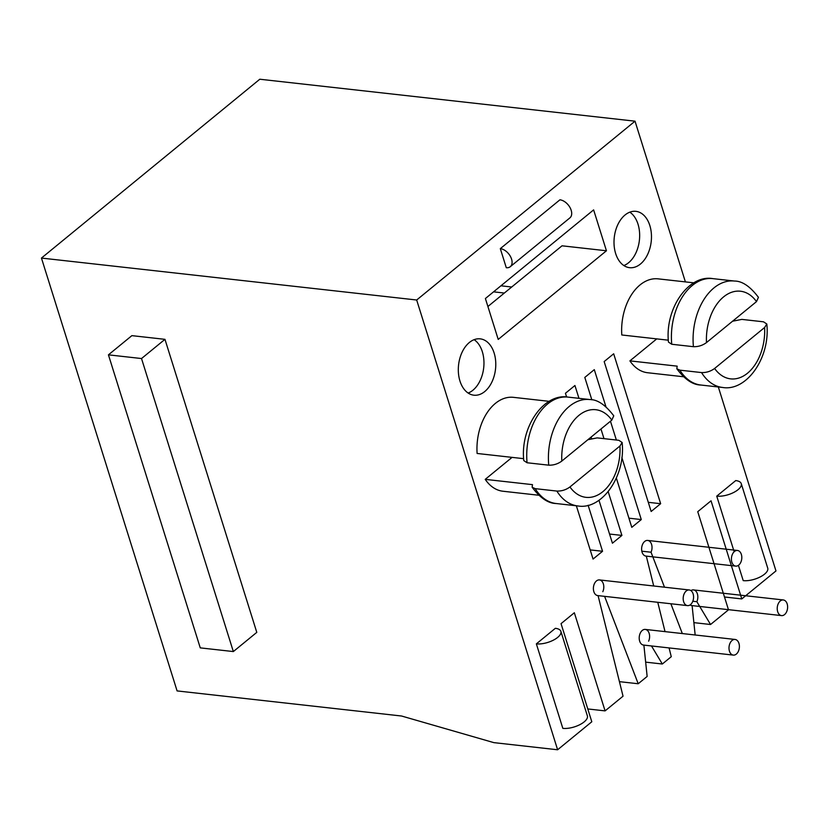 <?xml version="1.0" encoding="UTF-8"?>
<svg xmlns="http://www.w3.org/2000/svg" width="829" height="829" viewBox="0 0 829 829"><rect width="100%" height="100%" fill="white"/><g stroke="black" fill="none" stroke-linecap="round" stroke-linejoin="round"><path stroke-width="1.24" d="M777.675 611.667A7.875 5.161 96.4 0 0 781.54 615.605A7.875 5.161 96.4 0 0 787.55 608.351A7.875 5.161 96.4 0 0 783.291 599.958A7.875 5.161 96.4 0 0 778.307 603.595A7.875 5.161 96.4 0 0 777.675 611.667M729.447 651.169A7.875 5.161 96.4 0 0 733.313 655.107A7.875 5.161 96.4 0 0 739.323 647.853A7.875 5.161 96.4 0 0 735.064 639.449A7.875 5.161 96.4 0 0 730.08 643.097A7.875 5.161 96.4 0 0 729.447 651.169M731.862 562.186A7.875 5.161 96.4 0 0 735.737 566.114A7.875 5.161 96.4 0 0 741.737 558.87A7.875 5.161 96.4 0 0 737.489 550.466A7.875 5.161 96.4 0 0 732.494 554.104A7.875 5.161 96.4 0 0 731.862 562.186M683.635 601.678A7.875 5.161 96.4 0 0 687.51 605.616A7.875 5.161 96.4 0 0 693.51 598.362A7.875 5.161 96.4 0 0 689.262 589.968A7.875 5.161 96.4 0 0 684.267 593.605A7.875 5.161 96.4 0 0 683.635 601.678M706.495 342.574L756.504 301.611L758.431 297.321C750.193 286.43 742.183 281 734.421 281.041A53.533 35.108 -83.6 0 0 693.417 346.688C698.225 346.833 702.588 345.455 706.495 342.574A44.092 28.911 -83.6 0 1 723.603 296.875A44.092 28.911 -83.6 0 1 756.504 301.611M693.417 346.688L671.749 344.263A53.533 35.108 -83.6 0 1 712.743 278.617C688.795 274.358 664.785 308.253 668.454 342.076L671.749 344.263M668.319 340.18L621.791 334.978A47.243 30.974 96.4 0 1 658.112 278.855L693.894 282.844M732.577 321.217L741.851 319.393L763.519 321.818L766.825 324.004L764.618 327.507L714.608 368.47C710.712 371.351 706.349 372.729 701.541 372.573L679.863 370.159L676.827 368.76L677.158 366.149L629.905 360.874A47.243 30.974 96.4 0 0 647.615 372.739L683.397 376.739M561.813 461.069L611.823 420.106L613.761 415.816C605.512 404.915 597.502 399.495 589.74 399.537A53.533 35.108 -83.6 0 0 548.746 465.173C553.554 465.318 557.907 463.95 561.813 461.069A44.092 28.911 -83.6 0 1 578.922 415.37A44.092 28.911 -83.6 0 1 611.823 420.106M548.746 465.173L527.068 462.758A53.533 35.108 -83.6 0 1 568.072 397.112C544.114 392.853 520.104 426.748 523.773 460.561L527.068 462.758M523.638 458.665L477.11 453.463A47.243 30.974 96.4 0 1 513.431 397.34L549.212 401.34M693.883 622.641L710.557 624.506L696.857 601.699A7.875 5.161 96.4 0 0 693.5 589.916A7.875 5.161 96.4 0 0 690.93 590.611M718.328 386.988L775.975 570.932L741.789 598.921L724.484 596.994M741.789 598.921L711.044 500.799L697.749 511.68L728.504 609.812L710.557 624.506M669.076 647.926L671.262 656.692L662.33 664.008L651.48 645.957M645.656 662.143L662.33 664.008M598.072 595.616L623.035 696.194L605.087 710.888L587.782 708.95M605.087 710.888L574.342 612.755L561.046 623.646L591.802 721.769L557.616 749.768L416.676 300.005L41.45 258.068L177.095 690.92L401.578 716.018L493.825 742.629L557.616 749.768M643.884 645.107L647.148 676.443L638.216 683.749L619.418 681.656M685.396 281.901L635.024 121.179L259.798 79.232L41.45 258.068M635.024 121.179L416.676 300.005M598.072 595.605A7.875 5.161 -83.6 0 1 597.719 595.585A7.875 5.161 -83.6 0 1 593.46 587.181A7.875 5.161 -83.6 0 1 599.471 579.927A7.875 5.161 -83.6 0 1 602.818 591.709M604.6 596.352L638.216 683.749M648.63 641.2A7.875 5.161 96.4 0 0 645.273 629.418A7.875 5.161 96.4 0 0 639.273 636.672A7.875 5.161 96.4 0 0 643.532 645.066A7.875 5.161 96.4 0 0 643.874 645.086M665.034 631.625L657.76 602.289M653.708 585.989L646.299 556.104A7.875 5.161 -83.6 0 1 645.946 556.083A7.875 5.161 -83.6 0 1 641.687 547.689A7.875 5.161 -83.6 0 1 647.698 540.435A7.875 5.161 -83.6 0 1 651.045 552.218L664.495 587.201M670.868 603.761L682.329 633.563M690.091 604.921A7.875 5.161 96.4 0 0 691.759 605.564A7.875 5.161 96.4 0 0 692.101 605.595L695.168 634.993M716.743 496.136A15.751 6.632 -17.4 0 0 733.665 492.478A15.751 6.632 -17.4 0 0 741.261 483.649A15.751 6.632 -17.4 0 0 735.727 480.582L716.743 496.136L734.162 551.751M738.432 565.347L743.219 580.632A15.751 6.632 -17.4 0 0 760.141 576.974A15.751 6.632 -17.4 0 0 767.737 568.145L741.261 483.649M500.312 248.638L506.291 267.715A11.026 6.912 -129.3 0 0 510.281 266.7A11.026 6.912 -129.3 0 0 510.395 256.379A11.026 6.912 -129.3 0 0 500.312 248.638L559.927 199.81A11.026 6.912 -129.3 0 1 570.01 207.551A11.026 6.912 -129.3 0 1 569.906 217.872L510.281 266.7M656.744 338.885L629.905 360.874M625.056 214.98A28.341 18.59 96.4 0 0 615.646 253.508A28.341 18.59 96.4 0 0 629.594 267.684A28.341 18.59 96.4 0 0 651.211 241.581A28.341 18.59 96.4 0 0 635.884 211.343A28.341 18.59 96.4 0 0 625.056 214.98M485.4 298.523L593.626 209.882L606.445 250.772L498.219 339.413L485.4 298.523M469.359 342.491A28.341 18.59 96.4 0 0 458.458 373.257A28.341 18.59 96.4 0 0 473.898 395.195A28.341 18.59 96.4 0 0 491.866 382.096A28.341 18.59 96.4 0 0 494.136 353.03A28.341 18.59 96.4 0 0 480.198 338.854A28.341 18.59 96.4 0 0 469.359 342.491M512.073 457.37L485.224 479.359A47.243 30.974 96.4 0 0 502.934 491.234L538.715 495.234M555.347 628.309L536.363 643.864L562.839 728.359A15.751 6.632 -17.4 0 0 579.772 724.701A15.751 6.632 -17.4 0 0 587.367 715.873L560.881 631.377A15.751 6.632 -17.4 0 0 555.347 628.309M660.651 503.7L613.667 353.786L604.175 361.558L651.159 511.472L660.651 503.7L648.288 502.322M616.361 478.095L631.791 527.337L641.283 519.565L621.854 457.546M616.361 440.033L610.465 421.225M605.916 406.687L594.3 369.641L584.808 377.423L591.844 399.847M600.973 428.997L603.999 438.645M598.973 500.281L612.424 543.202L621.916 535.42L608.206 491.67M591.523 438.437L591.098 437.08M578.953 398.324L574.943 385.506L565.44 393.278L566.611 396.987M576.362 505.783L593.056 559.057L602.548 551.285L588.124 505.234M641.283 519.565L628.921 518.177M141.521 358.542L233.343 651.563L200.266 647.874L108.433 354.843L141.521 358.542L164.961 339.341L256.793 632.361L233.343 651.563M108.433 354.843L131.884 335.641L164.961 339.341M536.363 643.864A15.751 6.632 -17.4 0 0 553.285 640.206A15.751 6.632 -17.4 0 0 560.881 631.377M621.916 535.42L609.553 534.042M602.548 551.285L590.186 549.907M645.594 556.021L646.299 556.104M641.822 551.181L651.045 552.218M691.407 605.512L692.101 605.595M692.816 601.253L696.857 601.699M606.445 250.772L562.021 245.809L487.908 306.502M622.144 442.489L619.947 446.002L569.937 486.955C566.031 489.846 561.668 491.214 556.86 491.069L535.182 488.644A53.533 35.108 -83.6 0 0 556.176 503.524L577.844 505.949C601.792 510.208 625.802 476.312 622.144 442.489L618.838 440.303L597.17 437.888L587.896 439.712M535.182 488.644L532.145 487.245L532.477 484.644L485.224 479.359M474.126 339.672A28.341 18.59 -83.6 0 1 482.323 351.714A28.341 18.59 -83.6 0 1 468.157 393.05M629.812 212.162A28.341 18.59 -83.6 0 1 639.397 240.255A28.341 18.59 -83.6 0 1 623.854 265.539M511.721 287.01L500.934 285.798M493.566 291.839L504.343 293.041M679.863 370.159A53.533 35.108 -83.6 0 0 700.857 385.029L722.525 387.454A53.533 35.108 -83.6 0 1 701.541 372.573M764.618 327.507A44.092 28.911 -83.6 0 1 747.52 373.205A44.092 28.911 -83.6 0 1 714.608 368.47M577.844 505.949A53.533 35.108 -83.6 0 1 556.86 491.069M619.947 446.002A44.092 28.911 -83.6 0 1 602.838 491.69A44.092 28.911 -83.6 0 1 569.937 486.955M781.54 615.605L691.759 605.564M783.291 599.958L693.5 589.916M733.323 655.107L643.532 645.066M735.064 639.449L645.273 629.418M735.737 566.114L645.946 556.083M737.478 550.466L647.698 540.435M687.51 605.616L597.719 595.585M689.262 589.968L599.471 579.927M722.525 387.454C746.473 391.713 770.483 357.817 766.825 324.004M700.857 385.029C692.847 384.925 684.837 379.495 676.827 368.76M556.176 503.524C548.166 503.41 540.156 497.991 532.145 487.245M568.072 397.112L589.74 399.537M712.743 278.617L734.421 281.041"/></g></svg>
